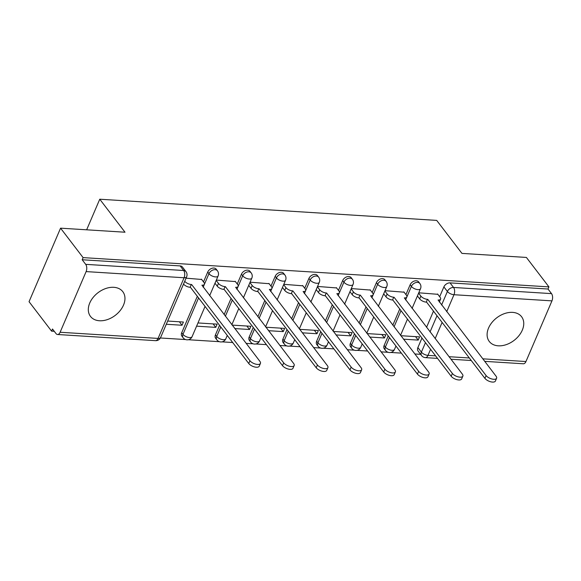 <?xml version="1.0" encoding="UTF-8"?>
<svg xmlns="http://www.w3.org/2000/svg" width="581" height="581" viewBox="0 0 581 581"><rect width="100%" height="100%" fill="white"/><g stroke="black" fill="none" stroke-linecap="round" stroke-linejoin="round"><path stroke-width="0.87" d="M216.19 269.156A5.214 3.653 142.6 0 0 213.881 268.037A5.214 3.653 142.6 0 0 207.722 272.053L208.964 273.68A5.214 3.653 -37.4 0 1 215.13 269.664A5.214 3.653 -37.4 0 1 217.432 270.782L216.19 269.156M249.924 271.276A5.214 3.653 142.6 0 0 247.622 270.158A5.214 3.653 142.6 0 0 241.456 274.174L242.705 275.801A5.214 3.653 -37.4 0 1 248.864 271.785A5.214 3.653 -37.4 0 1 251.174 272.903L249.924 271.276M283.666 273.397A5.214 3.653 142.6 0 0 281.357 272.278A5.214 3.653 142.6 0 0 275.198 276.295L276.44 277.921A5.214 3.653 -37.4 0 1 282.606 273.905A5.214 3.653 -37.4 0 1 284.908 275.024L283.666 273.397M317.4 275.517A5.214 3.653 142.6 0 0 315.098 274.399A5.214 3.653 142.6 0 0 308.932 278.415L310.181 280.042A5.214 3.653 -37.4 0 1 316.34 276.026A5.214 3.653 -37.4 0 1 318.649 277.144L317.4 275.517M351.142 277.638A5.214 3.653 142.6 0 0 348.832 276.52A5.214 3.653 142.6 0 0 342.674 280.536L343.916 282.163A5.214 3.653 -37.4 0 1 350.082 278.146A5.214 3.653 -37.4 0 1 352.384 279.265L351.142 277.638M384.876 279.751A5.214 3.653 142.6 0 0 382.567 278.64A5.214 3.653 142.6 0 0 376.408 282.656L377.65 284.283A5.214 3.653 -37.4 0 1 383.816 280.267A5.214 3.653 -37.4 0 1 386.118 281.386L384.876 279.751M418.61 281.872A5.214 3.653 142.6 0 0 416.308 280.761A5.214 3.653 142.6 0 0 410.142 284.77L411.392 286.404A5.214 3.653 -37.4 0 1 417.55 282.388A5.214 3.653 -37.4 0 1 419.86 283.506L418.61 281.872M498.266 345.818A20.342 14.235 142.6 0 0 518.956 335.651A20.342 14.235 142.6 0 0 521.585 316.732A20.342 14.235 142.6 0 0 512.595 312.375A20.342 14.235 142.6 0 0 491.896 322.542A20.342 14.235 142.6 0 0 489.275 341.461A20.342 14.235 142.6 0 0 498.266 345.818M99.467 320.756A20.342 14.235 142.6 0 0 120.165 310.588A20.342 14.235 142.6 0 0 122.794 291.669A20.342 14.235 142.6 0 0 113.803 287.312A20.342 14.235 142.6 0 0 93.105 297.479A20.342 14.235 142.6 0 0 90.476 316.398A20.342 14.235 142.6 0 0 99.467 320.756M60.562 228.166L125.009 232.218L99.758 199.218L436.701 220.395L461.953 253.396L526.401 257.441L548.929 286.891L83.098 257.615L60.562 228.166L29.05 301.699L51.586 331.141L54.273 331.315M160.385 337.982L185.651 339.565M188.302 339.732L219.386 341.686M222.036 341.853L232.69 342.529M246.133 343.371L253.12 343.807M255.778 343.974L266.425 344.642M279.868 345.492L286.861 345.927M289.512 346.094L300.166 346.763M313.609 347.612L320.596 348.048M323.247 348.215L333.901 348.883M347.344 349.733L354.337 350.169M356.988 350.336L367.642 351.004M381.085 351.854L388.072 352.289M390.722 352.456L401.377 353.125M414.819 353.974L420.615 354.337M51.586 331.141L52.501 328.999L56.016 333.588A5.214 2.905 -86.4 0 0 57.526 334.503A5.214 2.905 -86.4 0 0 60.112 332.259L86.119 271.596A5.214 2.905 -86.4 0 0 85.69 264.348L183.654 270.506A5.214 3.653 -37.4 0 1 185.964 271.618L182.449 267.035A5.214 3.653 -37.4 0 0 180.146 265.916L183.654 270.506A5.214 2.905 -86.4 0 1 184.083 277.754L86.119 271.596M83.098 257.615L82.182 259.758L85.69 264.348M417.884 347.561L421.392 352.144A5.214 3.653 -37.4 0 0 421.574 355.587L418.066 351.004A5.214 3.653 -37.4 0 1 417.884 347.561L421.959 338.055M426.548 327.335L433.484 311.147M439.672 296.724L443.884 286.891L447.392 291.48A5.214 3.653 -37.4 0 1 453.558 287.464L551.522 293.623A5.214 2.905 93.6 0 1 551.95 300.871L525.95 361.535A5.214 2.905 93.6 0 1 523.358 363.779L484.699 361.353M551.522 293.623L548.014 289.033L548.929 286.891M369.756 337.053L384.455 337.975L381.804 334.503M384.455 337.975L385.835 334.758L367.105 333.581M404.078 292.185L385.029 290.682M336.021 334.932L350.721 335.854L348.063 332.383M350.721 335.854L352.093 332.637L333.363 331.46M370.344 290.064L351.287 288.561M302.28 332.811L316.979 333.734L314.328 330.262M316.979 333.734L318.359 330.516L299.629 329.34M336.61 287.944L317.553 286.44M268.545 330.691L283.245 331.613L280.587 328.142M283.245 331.613L284.625 328.396L265.887 327.219M302.868 285.823L283.818 284.32M234.804 328.57L249.51 329.492L246.852 326.021M249.51 329.492L250.883 326.275L232.153 325.099M269.134 283.702L250.077 282.199M196.589 326.166L215.769 327.372L213.118 323.907M215.769 327.372L217.149 324.154L197.968 322.949M235.392 281.582L216.343 280.078M166.289 324.263L182.035 325.251L179.376 321.787M182.035 325.251L183.407 322.034L167.669 321.046M201.658 279.468L186.043 278.176M181.722 332.717L182.964 334.344A5.214 3.653 -37.4 0 0 183.146 337.786L181.904 336.159A5.214 3.653 142.6 0 1 181.722 332.717L197.322 296.31M203.51 281.879L207.722 272.053M215.457 334.838L216.706 336.464A5.214 3.653 -37.4 0 0 216.887 339.907L215.638 338.28A5.214 3.653 142.6 0 1 215.457 334.838L219.531 325.331M224.128 314.611L231.064 298.431M237.244 284L241.456 274.174M249.191 336.958L250.44 338.585A5.214 3.653 -37.4 0 0 250.622 342.027L249.38 340.401A5.214 3.653 142.6 0 1 249.191 336.958L253.272 327.452M257.862 316.732L264.798 300.551M270.986 286.121L275.198 276.295M282.932 339.079L284.174 340.706A5.214 3.653 -37.4 0 0 284.363 344.148L283.114 342.521A5.214 3.653 142.6 0 1 282.932 339.079L287.007 329.572M291.604 318.853L298.54 302.672M304.72 288.241L308.932 278.415M316.667 341.2L317.916 342.826A5.214 3.653 -37.4 0 0 318.097 346.269L316.848 344.642A5.214 3.653 142.6 0 1 316.667 341.2L320.741 331.693M325.338 320.973L332.274 304.793M338.454 290.362L342.674 280.536M350.408 343.32L351.65 344.947A5.214 3.653 -37.4 0 0 351.832 348.389L350.59 346.763A5.214 3.653 142.6 0 1 350.408 343.32L354.483 333.814M359.073 323.094L366.008 306.913M372.196 292.483L376.408 282.656M384.143 345.441L385.392 347.068A5.214 3.653 -37.4 0 0 385.573 350.51L384.324 348.883A5.214 3.653 142.6 0 1 384.143 345.441L388.217 335.934M392.814 325.215L399.75 309.034M405.93 294.603L410.142 284.77M86.649 229.807L99.758 199.218M403.497 339.173L418.197 340.096L415.538 336.624M418.197 340.096L419.569 336.878L400.839 335.702M437.82 294.306L418.763 292.802M82.182 259.758L180.146 265.916M548.014 289.033L450.043 282.882A5.214 3.653 142.6 0 0 443.884 286.891M418.61 293.151L420.876 296.114A5.214 2.339 23.2 0 0 427.463 299.338L426.272 302.127A5.214 2.339 -156.8 0 1 419.685 298.895L417.419 295.94M427.79 299.36L486.108 375.573A5.999 2.687 23.2 0 0 491.904 378.994A5.999 2.687 23.2 0 0 496.595 378.246A5.999 2.687 23.2 0 0 496.058 376.197L438.067 300.007A5.214 2.339 23.2 0 0 440.594 299.106L439.403 301.888A5.214 2.339 -156.8 0 1 439.316 302.047M496.595 378.246L495.404 381.034A5.999 2.687 -156.8 0 1 490.705 381.782A5.999 2.687 -156.8 0 1 484.91 378.354L426.599 302.149M440.594 299.106A5.214 2.339 23.2 0 0 440.122 297.319L437.573 293.979M384.876 291.03L387.142 293.993A5.214 2.339 23.2 0 0 393.729 297.225L392.538 300.007A5.214 2.339 -156.8 0 1 385.944 296.775L383.685 293.819M394.056 297.24L452.374 373.452A5.999 2.687 23.2 0 0 458.162 376.873A5.999 2.687 23.2 0 0 462.861 376.125A5.999 2.687 23.2 0 0 462.316 374.077L404.325 297.886A5.214 2.339 23.2 0 0 406.86 296.985L405.661 299.767A5.214 2.339 -156.8 0 1 405.582 299.927L405.632 299.832M462.861 376.125L461.663 378.914A5.999 2.687 -156.8 0 1 456.971 379.662A5.999 2.687 -156.8 0 1 451.176 376.234L392.858 300.028M406.86 296.985A5.214 2.339 23.2 0 0 406.388 295.199L403.831 291.858M351.142 288.91L353.401 291.873A5.214 2.339 23.2 0 0 359.995 295.104L358.797 297.886A5.214 2.339 -156.8 0 1 352.209 294.654L349.944 291.698M360.314 295.119L418.632 371.332A5.999 2.687 23.2 0 0 424.428 374.752A5.999 2.687 23.2 0 0 429.119 374.004A5.999 2.687 23.2 0 0 428.582 371.956L370.591 295.765A5.214 2.339 23.2 0 0 373.118 294.865L371.927 297.654A5.214 2.339 -156.8 0 1 371.84 297.806M429.119 374.004L427.928 376.793A5.999 2.687 -156.8 0 1 423.229 377.541A5.999 2.687 -156.8 0 1 417.441 374.113L359.123 297.908M373.118 294.865A5.214 2.339 23.2 0 0 372.653 293.078L370.097 289.745M317.4 286.796L319.666 289.752A5.214 2.339 23.2 0 0 326.253 292.984L325.062 295.765A5.214 2.339 -156.8 0 1 318.468 292.534L316.209 289.578M326.58 292.998L384.898 369.211A5.999 2.687 23.2 0 0 390.686 372.632A5.999 2.687 23.2 0 0 395.385 371.884A5.999 2.687 23.2 0 0 394.848 369.836L336.849 293.645A5.214 2.339 23.2 0 0 339.384 292.744L338.186 295.533A5.214 2.339 -156.8 0 1 338.106 295.685L338.164 295.591M395.385 371.884L394.187 374.672A5.999 2.687 -156.8 0 1 389.495 375.42A5.999 2.687 -156.8 0 1 383.7 371.993L325.382 295.787M339.384 292.744A5.214 2.339 23.2 0 0 338.912 290.958L336.355 287.624M283.666 284.675L285.925 287.631A5.214 2.339 23.2 0 0 292.519 290.863L291.321 293.645A5.214 2.339 -156.8 0 1 284.734 290.42L282.468 287.457M292.846 290.885L351.156 367.09A5.999 2.687 23.2 0 0 356.952 370.511A5.999 2.687 23.2 0 0 361.643 369.763A5.999 2.687 23.2 0 0 361.106 367.715L303.115 291.524A5.214 2.339 23.2 0 0 305.642 290.623L304.451 293.412A5.214 2.339 -156.8 0 1 304.364 293.565M361.643 369.763L360.452 372.552A5.999 2.687 -156.8 0 1 355.761 373.3A5.999 2.687 -156.8 0 1 349.965 369.879L291.647 293.666M305.642 290.623A5.214 2.339 23.2 0 0 305.178 288.837L302.621 285.503M249.924 282.555L252.19 285.511A5.214 2.339 23.2 0 0 258.777 288.742L257.586 291.531A5.214 2.339 -156.8 0 1 250.999 288.299L248.733 285.336M259.104 288.764L317.422 364.97A5.999 2.687 23.2 0 0 323.218 368.39A5.999 2.687 23.2 0 0 327.909 367.642A5.999 2.687 23.2 0 0 327.372 365.594L269.381 289.411A5.214 2.339 23.2 0 0 271.908 288.503L270.717 291.292A5.214 2.339 -156.8 0 1 270.63 291.444L270.688 291.35M327.909 367.642L326.718 370.431A5.999 2.687 -156.8 0 1 322.019 371.179A5.999 2.687 -156.8 0 1 316.224 367.758L257.913 291.546M271.908 288.503A5.214 2.339 23.2 0 0 271.436 286.716L268.887 283.383M216.19 280.434L218.456 283.39A5.214 2.339 23.2 0 0 225.043 286.622L223.852 289.411A5.214 2.339 -156.8 0 1 217.258 286.179L214.999 283.216M225.37 286.644L283.688 362.849A5.999 2.687 23.2 0 0 289.476 366.27A5.999 2.687 23.2 0 0 294.175 365.522A5.999 2.687 23.2 0 0 293.63 363.474L235.639 287.29A5.214 2.339 23.2 0 0 238.174 286.382L236.975 289.171A5.214 2.339 -156.8 0 1 236.895 289.323L236.946 289.229M294.175 365.522L292.977 368.31A5.999 2.687 -156.8 0 1 288.285 369.058A5.999 2.687 -156.8 0 1 282.489 365.638L224.172 289.425M238.174 286.382A5.214 2.339 23.2 0 0 237.702 284.603L235.145 281.262M184.714 281.269A5.214 2.339 23.2 0 0 191.309 284.501L190.11 287.29A5.214 2.339 -156.8 0 1 183.523 284.058M191.628 284.523L249.946 360.728A5.999 2.687 23.2 0 0 255.742 364.149A5.999 2.687 23.2 0 0 260.433 363.401A5.999 2.687 23.2 0 0 259.896 361.353L201.905 285.169A5.214 2.339 23.2 0 0 204.432 284.262L203.241 287.05A5.214 2.339 -156.8 0 1 203.154 287.203M260.433 363.401L259.242 366.19A5.999 2.687 -156.8 0 1 254.543 366.938A5.999 2.687 -156.8 0 1 248.755 363.517L190.437 287.305M204.432 284.262A5.214 2.339 23.2 0 0 203.967 282.482L201.411 279.141M60.112 332.259L158.083 338.418L184.083 277.754A5.214 2.339 23.2 0 0 186.617 276.846A5.214 5.214 0 0 0 185.964 271.618M430.579 349.319L427.979 355.376A5.214 2.339 -156.8 0 1 421.392 352.144L425.466 342.637M430.063 331.918L436.999 315.737M441.589 305.018L447.392 291.48A5.214 2.339 -156.8 0 0 453.979 294.712L446.702 311.699M442.105 322.419L435.169 338.6M421.574 355.587A5.214 5.214 0 0 0 425.386 357.627A5.214 2.905 93.6 0 0 427.979 355.376L435.583 355.855M449.026 356.698L469.317 357.976M482.76 358.818L525.95 361.535M551.95 300.871L453.979 294.712A5.214 2.905 -86.4 0 0 453.558 287.464L450.043 282.882M183.146 337.786A5.214 5.214 0 0 0 192.086 336.675A5.214 2.339 23.2 0 1 189.559 337.576A5.214 2.339 23.2 0 1 182.964 334.344L198.571 297.937M204.454 284.203L208.964 273.68A5.214 2.339 23.2 0 0 215.558 276.912A5.214 2.339 -156.8 0 0 218.086 276.004A5.214 5.214 0 0 0 217.432 270.782M216.887 339.907A5.214 5.214 0 0 0 225.82 338.796A5.214 2.339 23.2 0 1 223.293 339.696A5.214 2.339 23.2 0 1 216.706 336.464L220.78 326.958M225.37 316.238L232.306 300.057M238.195 286.324L242.705 275.801A5.214 2.339 23.2 0 0 249.293 279.033A5.214 2.339 -156.8 0 0 251.827 278.125A5.214 5.214 0 0 0 251.174 272.903M250.622 342.027A5.214 5.214 0 0 0 259.562 340.916A5.214 2.339 23.2 0 1 257.027 341.817A5.214 2.339 23.2 0 1 250.44 338.585L254.514 329.078M259.111 318.359L266.047 302.178M271.93 288.445L276.44 277.921A5.214 2.339 23.2 0 0 283.034 281.153A5.214 2.339 -156.8 0 0 285.561 280.245A5.214 5.214 0 0 0 284.908 275.024M284.363 344.148A5.214 5.214 0 0 0 293.296 343.03A5.214 2.339 23.2 0 1 290.769 343.937A5.214 2.339 23.2 0 1 284.174 340.706L288.256 331.199M292.846 320.48L299.781 304.299M305.671 290.565L310.181 280.042A5.214 2.339 23.2 0 0 316.768 283.274A5.214 2.339 -156.8 0 0 319.296 282.366A5.214 5.214 0 0 0 318.649 277.144M318.097 346.269A5.214 5.214 0 0 0 327.038 345.15A5.214 2.339 23.2 0 1 324.503 346.058A5.214 2.339 23.2 0 1 317.916 342.826L321.99 333.32M326.58 322.6L333.516 306.419M339.406 292.686L343.916 282.163A5.214 2.339 23.2 0 0 350.503 285.394A5.214 2.339 -156.8 0 0 353.037 284.487A5.214 5.214 0 0 0 352.384 279.265M351.832 348.389A5.214 5.214 0 0 0 360.772 347.271A5.214 2.339 23.2 0 1 358.245 348.179A5.214 2.339 23.2 0 1 351.65 344.947L355.725 335.44M360.322 324.721L367.257 308.54M373.14 294.799L377.65 284.283A5.214 2.339 23.2 0 0 384.244 287.515A5.214 2.339 -156.8 0 0 386.772 286.607A5.214 5.214 0 0 0 386.118 281.386M385.573 350.51A5.214 5.214 0 0 0 394.506 349.392A5.214 2.339 23.2 0 1 391.979 350.299A5.214 2.339 23.2 0 1 385.392 347.068L389.466 337.561M394.056 326.842L400.992 310.661M406.882 296.92L411.392 286.404A5.214 2.339 23.2 0 0 417.979 289.636A5.214 2.339 -156.8 0 0 420.513 288.728A5.214 5.214 0 0 0 419.86 283.506M160.61 337.51A5.214 2.339 23.2 0 1 158.083 338.418A5.214 2.905 93.6 0 1 155.49 340.662A5.214 5.214 0 0 0 160.61 337.51L186.617 276.846M427.463 299.338L426.272 302.127M420.876 296.114L419.685 298.895M486.108 375.573L484.91 378.354M393.729 297.225L392.538 300.007M387.142 293.993L385.944 296.775M452.374 373.452L451.176 376.234M359.995 295.104L358.797 297.886M353.401 291.873L352.209 294.654M418.632 371.332L417.441 374.113M326.253 292.984L325.062 295.765M319.666 289.752L318.468 292.534M384.898 369.211L383.7 371.993M292.519 290.863L291.321 293.645M285.925 287.631L284.734 290.42M351.156 367.09L349.965 369.879M258.777 288.742L257.586 291.531M252.19 285.511L250.999 288.299M317.422 364.97L316.224 367.758M225.043 286.622L223.852 289.411M218.456 283.39L217.258 286.179M283.688 362.849L282.489 365.638M191.309 284.501L190.11 287.29M249.946 360.728L248.755 363.517M420.513 288.728L412.074 308.417M407.477 319.136L400.541 335.317M395.952 346.036L394.506 349.392M386.772 286.607L378.333 306.296M373.743 317.015L366.807 333.196M362.21 343.916L360.772 347.271M353.037 284.487L344.598 304.175M340.001 314.895L333.066 331.076M328.476 341.795L327.038 345.15M319.296 282.366L310.864 302.055M306.267 312.774L299.331 328.955M294.734 339.674L293.296 343.03M285.561 280.245L277.122 299.934M272.533 310.653L265.597 326.834M261 337.554L259.562 340.916M251.827 278.125L243.388 297.813M238.791 308.533L231.855 324.714M227.265 335.433L225.82 338.796M218.086 276.004L209.647 295.693M205.057 306.412L192.086 336.675M57.526 334.503L155.49 340.662M425.386 357.627L437.515 358.39M450.958 359.232L471.256 360.503"/></g></svg>
